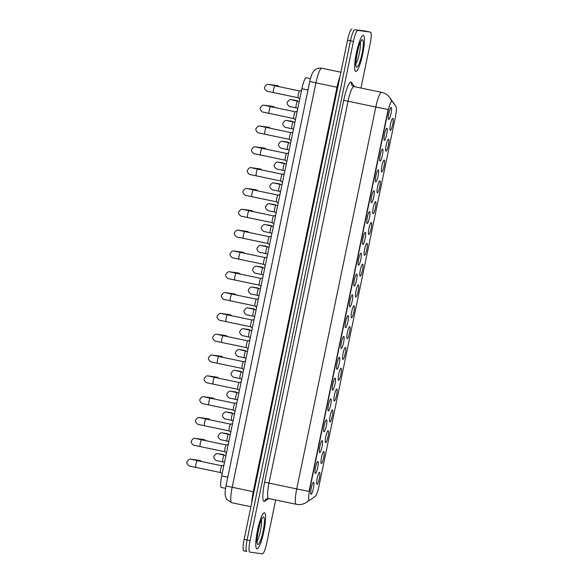 <?xml version="1.0" encoding="UTF-8"?>
<svg xmlns="http://www.w3.org/2000/svg" width="583" height="583" viewBox="0 0 583 583"><rect width="100%" height="100%" fill="white"/><g stroke="black" fill="none" stroke-linecap="round" stroke-linejoin="round"><path stroke-width="0.87" d="M323.835 451.526A6.143 1.079 -78.2 0 1 323.66 457.684A6.143 1.079 -78.2 0 1 321.342 463.551A6.143 1.079 -78.2 0 1 321.16 463.412A6.143 1.079 -78.2 0 1 321.532 457.32A6.143 1.079 -78.2 0 1 323.638 451.585A6.143 1.079 -78.2 0 1 323.835 451.526M328.149 430.699A6.143 1.079 -78.2 0 1 327.967 436.864A6.143 1.079 -78.2 0 1 325.657 442.73A6.143 1.079 -78.2 0 1 325.474 442.592A6.143 1.079 -78.2 0 1 325.846 436.492A6.143 1.079 -78.2 0 1 327.952 430.764A6.143 1.079 -78.2 0 1 328.149 430.699M332.456 409.878A6.143 1.079 -78.2 0 1 332.281 416.043A6.143 1.079 -78.2 0 1 329.971 421.91A6.143 1.079 -78.2 0 1 329.789 421.771A6.143 1.079 -78.2 0 1 330.16 415.672A6.143 1.079 -78.2 0 1 332.266 409.936A6.143 1.079 -78.2 0 1 332.456 409.878M336.77 389.058A6.143 1.079 -78.2 0 1 336.595 395.216A6.143 1.079 -78.2 0 1 334.278 401.082A6.143 1.079 -78.2 0 1 334.095 400.944A6.143 1.079 -78.2 0 1 334.467 394.851A6.143 1.079 -78.2 0 1 336.573 389.116A6.143 1.079 -78.2 0 1 336.77 389.058M341.084 368.23A6.143 1.079 -78.2 0 1 340.909 374.395A6.143 1.079 -78.2 0 1 338.592 380.262A6.143 1.079 -78.2 0 1 338.41 380.123A6.143 1.079 -78.2 0 1 338.781 374.024A6.143 1.079 -78.2 0 1 340.887 368.288A6.143 1.079 -78.2 0 1 341.084 368.23M345.398 347.41A6.143 1.079 -78.2 0 1 345.216 353.568A6.143 1.079 -78.2 0 1 342.906 359.434A6.143 1.079 -78.2 0 1 342.724 359.296A6.143 1.079 -78.2 0 1 343.096 353.203A6.143 1.079 -78.2 0 1 345.202 347.468A6.143 1.079 -78.2 0 1 345.398 347.41M349.705 326.582A6.143 1.079 -78.2 0 1 349.53 332.747A6.143 1.079 -78.2 0 1 347.213 338.614A6.143 1.079 -78.2 0 1 347.038 338.475A6.143 1.079 -78.2 0 1 347.41 332.376A6.143 1.079 -78.2 0 1 349.516 326.648A6.143 1.079 -78.2 0 1 349.705 326.582M354.019 305.762A6.143 1.079 -78.2 0 1 353.845 311.92A6.143 1.079 -78.2 0 1 351.527 317.786A6.143 1.079 -78.2 0 1 351.345 317.655A6.143 1.079 -78.2 0 1 351.717 311.555A6.143 1.079 -78.2 0 1 353.823 305.82A6.143 1.079 -78.2 0 1 354.019 305.762M358.334 284.941A6.143 1.079 -78.2 0 1 358.159 291.099A6.143 1.079 -78.2 0 1 355.841 296.966A6.143 1.079 -78.2 0 1 355.659 296.827A6.143 1.079 -78.2 0 1 356.031 290.735A6.143 1.079 -78.2 0 1 358.137 285A6.143 1.079 -78.2 0 1 358.334 284.941M362.641 264.114A6.143 1.079 -78.2 0 1 362.466 270.279A6.143 1.079 -78.2 0 1 360.156 276.145A6.143 1.079 -78.2 0 1 359.973 276.007A6.143 1.079 -78.2 0 1 360.345 269.907A6.143 1.079 -78.2 0 1 362.451 264.172A6.143 1.079 -78.2 0 1 362.641 264.114M366.955 243.293A6.143 1.079 -78.2 0 1 366.78 249.451A6.143 1.079 -78.2 0 1 364.462 255.318A6.143 1.079 -78.2 0 1 364.288 255.179A6.143 1.079 -78.2 0 1 364.659 249.087A6.143 1.079 -78.2 0 1 366.758 243.351A6.143 1.079 -78.2 0 1 366.955 243.293M371.269 222.466A6.143 1.079 -78.2 0 1 371.094 228.631A6.143 1.079 -78.2 0 1 368.777 234.497A6.143 1.079 -78.2 0 1 368.594 234.359A6.143 1.079 -78.2 0 1 368.966 228.259A6.143 1.079 -78.2 0 1 371.072 222.524A6.143 1.079 -78.2 0 1 371.269 222.466M375.583 201.645A6.143 1.079 -78.2 0 1 375.408 207.803A6.143 1.079 -78.2 0 1 373.091 213.669A6.143 1.079 -78.2 0 1 372.909 213.538A6.143 1.079 -78.2 0 1 373.28 207.439A6.143 1.079 -78.2 0 1 375.386 201.703A6.143 1.079 -78.2 0 1 375.583 201.645M379.89 180.817A6.143 1.079 -78.2 0 1 379.715 186.983A6.143 1.079 -78.2 0 1 377.405 192.849A6.143 1.079 -78.2 0 1 377.223 192.711A6.143 1.079 -78.2 0 1 377.595 186.611A6.143 1.079 -78.2 0 1 379.701 180.883A6.143 1.079 -78.2 0 1 379.89 180.817M384.204 159.997A6.143 1.079 -78.2 0 1 384.029 166.162A6.143 1.079 -78.2 0 1 381.712 172.029A6.143 1.079 -78.2 0 1 381.537 171.89A6.143 1.079 -78.2 0 1 381.909 165.791A6.143 1.079 -78.2 0 1 384.008 160.055A6.143 1.079 -78.2 0 1 384.204 159.997M388.518 139.177A6.143 1.079 -78.2 0 1 388.344 145.335A6.143 1.079 -78.2 0 1 386.026 151.201A6.143 1.079 -78.2 0 1 385.844 151.063A6.143 1.079 -78.2 0 1 386.216 144.97A6.143 1.079 -78.2 0 1 388.322 139.235A6.143 1.079 -78.2 0 1 388.518 139.177M392.833 118.349A6.143 1.079 -78.2 0 1 392.658 124.514A6.143 1.079 -78.2 0 1 390.34 130.381A6.143 1.079 -78.2 0 1 390.158 130.242A6.143 1.079 -78.2 0 1 390.53 124.143A6.143 1.079 -78.2 0 1 392.636 118.407A6.143 1.079 -78.2 0 1 392.833 118.349M319.52 472.347A6.143 1.079 -78.2 0 1 319.346 478.512A6.143 1.079 -78.2 0 1 317.028 484.378A6.143 1.079 -78.2 0 1 316.846 484.24A6.143 1.079 -78.2 0 1 317.225 478.14A6.143 1.079 -78.2 0 1 319.324 472.405A6.143 1.079 -78.2 0 1 319.52 472.347M317.881 461.415A6.143 1.079 -78.2 0 1 317.706 467.573A6.143 1.079 -78.2 0 1 315.388 473.44A6.143 1.079 -78.2 0 1 315.206 473.301A6.143 1.079 -78.2 0 1 315.578 467.209A6.143 1.079 -78.2 0 1 317.684 461.474A6.143 1.079 -78.2 0 1 317.881 461.415M322.195 440.588A6.143 1.079 -78.2 0 1 322.02 446.753A6.143 1.079 -78.2 0 1 319.703 452.619A6.143 1.079 -78.2 0 1 319.52 452.481A6.143 1.079 -78.2 0 1 319.892 446.381A6.143 1.079 -78.2 0 1 321.998 440.653A6.143 1.079 -78.2 0 1 322.195 440.588M326.502 419.767A6.143 1.079 -78.2 0 1 326.327 425.925A6.143 1.079 -78.2 0 1 324.017 431.799A6.143 1.079 -78.2 0 1 323.835 431.66A6.143 1.079 -78.2 0 1 324.206 425.561A6.143 1.079 -78.2 0 1 326.312 419.826A6.143 1.079 -78.2 0 1 326.502 419.767M330.816 398.947A6.143 1.079 -78.2 0 1 330.641 405.105A6.143 1.079 -78.2 0 1 328.324 410.971A6.143 1.079 -78.2 0 1 328.149 410.833A6.143 1.079 -78.2 0 1 328.521 404.74A6.143 1.079 -78.2 0 1 330.619 399.005A6.143 1.079 -78.2 0 1 330.816 398.947M335.13 378.119A6.143 1.079 -78.2 0 1 334.955 384.284A6.143 1.079 -78.2 0 1 332.638 390.151A6.143 1.079 -78.2 0 1 332.456 390.012A6.143 1.079 -78.2 0 1 332.827 383.913A6.143 1.079 -78.2 0 1 334.934 378.178A6.143 1.079 -78.2 0 1 335.13 378.119M339.444 357.299A6.143 1.079 -78.2 0 1 339.27 363.457A6.143 1.079 -78.2 0 1 336.952 369.323A6.143 1.079 -78.2 0 1 336.77 369.185A6.143 1.079 -78.2 0 1 337.142 363.092A6.143 1.079 -78.2 0 1 339.248 357.357A6.143 1.079 -78.2 0 1 339.444 357.299M343.751 336.471A6.143 1.079 -78.2 0 1 343.576 342.636A6.143 1.079 -78.2 0 1 341.266 348.503A6.143 1.079 -78.2 0 1 341.084 348.364A6.143 1.079 -78.2 0 1 341.456 342.265A6.143 1.079 -78.2 0 1 343.562 336.529A6.143 1.079 -78.2 0 1 343.751 336.471M348.066 315.651A6.143 1.079 -78.2 0 1 347.891 321.809A6.143 1.079 -78.2 0 1 345.573 327.675A6.143 1.079 -78.2 0 1 345.398 327.544A6.143 1.079 -78.2 0 1 345.77 321.444A6.143 1.079 -78.2 0 1 347.869 315.709A6.143 1.079 -78.2 0 1 348.066 315.651M352.38 294.83A6.143 1.079 -78.2 0 1 352.205 300.988A6.143 1.079 -78.2 0 1 349.887 306.855A6.143 1.079 -78.2 0 1 349.705 306.716A6.143 1.079 -78.2 0 1 350.077 300.624A6.143 1.079 -78.2 0 1 352.183 294.889A6.143 1.079 -78.2 0 1 352.38 294.83M356.694 274.003A6.143 1.079 -78.2 0 1 356.512 280.168A6.143 1.079 -78.2 0 1 354.202 286.034A6.143 1.079 -78.2 0 1 354.019 285.896A6.143 1.079 -78.2 0 1 354.391 279.796A6.143 1.079 -78.2 0 1 356.497 274.061A6.143 1.079 -78.2 0 1 356.694 274.003M361.001 253.182A6.143 1.079 -78.2 0 1 360.826 259.34A6.143 1.079 -78.2 0 1 358.516 265.207A6.143 1.079 -78.2 0 1 358.334 265.068A6.143 1.079 -78.2 0 1 358.705 258.976A6.143 1.079 -78.2 0 1 360.811 253.241A6.143 1.079 -78.2 0 1 361.001 253.182M365.315 232.355A6.143 1.079 -78.2 0 1 365.14 238.52A6.143 1.079 -78.2 0 1 362.823 244.386A6.143 1.079 -78.2 0 1 362.648 244.248A6.143 1.079 -78.2 0 1 363.02 238.148A6.143 1.079 -78.2 0 1 365.118 232.413A6.143 1.079 -78.2 0 1 365.315 232.355M369.629 211.534A6.143 1.079 -78.2 0 1 369.454 217.692A6.143 1.079 -78.2 0 1 367.137 223.559A6.143 1.079 -78.2 0 1 366.955 223.42A6.143 1.079 -78.2 0 1 367.326 217.328A6.143 1.079 -78.2 0 1 369.433 211.593A6.143 1.079 -78.2 0 1 369.629 211.534M373.943 190.707A6.143 1.079 -78.2 0 1 373.761 196.872A6.143 1.079 -78.2 0 1 371.451 202.738A6.143 1.079 -78.2 0 1 371.269 202.6A6.143 1.079 -78.2 0 1 371.641 196.5A6.143 1.079 -78.2 0 1 373.747 190.772A6.143 1.079 -78.2 0 1 373.943 190.707M378.25 169.886A6.143 1.079 -78.2 0 1 378.075 176.051A6.143 1.079 -78.2 0 1 375.765 181.918A6.143 1.079 -78.2 0 1 375.583 181.779A6.143 1.079 -78.2 0 1 375.955 175.68A6.143 1.079 -78.2 0 1 378.061 169.945A6.143 1.079 -78.2 0 1 378.25 169.886M382.565 149.066A6.143 1.079 -78.2 0 1 382.39 155.224A6.143 1.079 -78.2 0 1 380.072 161.09A6.143 1.079 -78.2 0 1 379.89 160.952A6.143 1.079 -78.2 0 1 380.262 154.859A6.143 1.079 -78.2 0 1 382.368 149.124A6.143 1.079 -78.2 0 1 382.565 149.066M386.879 128.238A6.143 1.079 -78.2 0 1 386.704 134.403A6.143 1.079 -78.2 0 1 384.386 140.27A6.143 1.079 -78.2 0 1 384.204 140.131A6.143 1.079 -78.2 0 1 384.576 134.032A6.143 1.079 -78.2 0 1 386.682 128.296A6.143 1.079 -78.2 0 1 386.879 128.238M391.193 107.418A6.143 1.079 -78.2 0 1 391.011 113.576A6.143 1.079 -78.2 0 1 388.701 119.442A6.143 1.079 -78.2 0 1 388.518 119.304A6.143 1.079 -78.2 0 1 388.89 113.211A6.143 1.079 -78.2 0 1 390.996 107.476A6.143 1.079 -78.2 0 1 391.193 107.418M313.567 482.236A6.143 1.079 -78.2 0 1 313.392 488.401A6.143 1.079 -78.2 0 1 311.074 494.267A6.143 1.079 -78.2 0 1 310.899 494.129A6.143 1.079 -78.2 0 1 311.271 488.029A6.143 1.079 -78.2 0 1 313.37 482.294A6.143 1.079 -78.2 0 1 313.567 482.236M309.697 500.258A10.363 1.815 -78.2 0 1 309.354 500.367A10.363 1.815 -78.2 0 1 309.333 500.367A10.363 1.815 -78.2 0 1 309.646 489.975L388.11 111.091A10.363 1.815 -78.2 0 1 392.038 101.194A10.363 1.815 -78.2 0 1 392.301 101.391L396.017 106.674A10.363 1.815 -78.2 0 1 395.442 116.87L318.901 486.47A10.363 1.815 -78.2 0 1 315.337 496.264L309.697 500.258M225.548 488.335L221.343 487.454A11.514 2.019 -78.2 0 1 221.343 487.454A11.514 2.019 -78.2 0 1 221.7 475.91L301.87 88.769A11.514 2.019 -78.2 0 1 306.235 77.772L310.418 78.647M256.95 548.843A18.423 3.228 101.8 0 0 263.873 531.353A18.423 3.228 101.8 0 0 264.463 512.763A18.423 3.228 101.8 0 0 264.427 512.756A18.423 3.228 101.8 0 0 257.504 530.246A18.423 3.228 101.8 0 0 256.914 548.836A18.423 3.228 101.8 0 0 256.95 548.843A18.423 3.228 101.8 0 0 263.873 531.353A18.423 3.228 101.8 0 0 264.463 512.763A18.423 3.228 101.8 0 0 264.427 512.756A18.423 3.228 101.8 0 0 257.504 530.246A18.423 3.228 101.8 0 0 256.914 548.836A18.423 3.228 101.8 0 0 256.95 548.843M355.805 71.483A18.423 3.228 101.8 0 0 362.728 53.993A18.423 3.228 101.8 0 0 363.318 35.403A18.423 3.228 101.8 0 0 363.282 35.395A18.423 3.228 101.8 0 0 356.359 52.885A18.423 3.228 101.8 0 0 355.768 71.476A18.423 3.228 101.8 0 0 355.805 71.483A18.423 3.228 101.8 0 0 362.728 53.993A18.423 3.228 101.8 0 0 363.318 35.403A18.423 3.228 101.8 0 0 363.282 35.395A18.423 3.228 101.8 0 0 356.359 52.885A18.423 3.228 101.8 0 0 355.768 71.476A18.423 3.228 101.8 0 0 355.805 71.483M296.295 504.324A15.355 2.696 -78.2 0 1 296.259 504.317A15.355 2.696 -78.2 0 1 296.732 488.918L309.063 491.418L388.147 109.524L375.816 107.032A15.355 2.696 -78.2 0 1 381.61 92.362A15.355 2.696 -78.2 0 1 381.639 92.369A15.355 2.696 -78.2 0 1 381.676 92.376M268.617 498.531L264.711 501.293A19.195 3.367 -78.2 0 1 264.624 482.243L343.708 100.356L348.073 101.223L375.816 107.032L296.732 488.918L268.989 483.11A15.355 2.696 101.8 0 0 268.523 498.509L297.184 504.477C300.245 504.863 303.109 504.302 305.784 502.794L306.847 502.109A13.438 13.001 -125.3 0 0 308.91 500.28L308.808 500.156M364.615 30.906A11.514 2.019 101.8 0 0 364.594 30.899A11.514 2.019 101.8 0 0 364.572 30.899L354.828 29.769A11.514 2.019 101.8 0 0 350.485 40.766L247.112 539.931A11.514 2.019 101.8 0 0 246.762 551.482A11.514 2.019 101.8 0 0 246.784 551.482A11.514 2.019 101.8 0 1 246.762 551.482A11.514 2.019 101.8 0 1 247.112 539.931L350.485 40.766A11.514 2.019 101.8 0 1 354.828 29.769L367.53 31.518A11.514 2.019 101.8 0 0 367.53 31.518L357.787 30.389A11.514 2.019 101.8 0 0 353.444 41.386L250.071 540.55A11.514 2.019 101.8 0 0 249.721 552.101A11.514 2.019 101.8 0 0 249.743 552.101L262.445 553.85A11.514 2.019 101.8 0 0 266.788 542.853L275.657 500.003M367.574 31.526A11.514 2.019 101.8 0 0 367.552 31.518A11.514 2.019 101.8 0 0 367.53 31.518L370.489 32.138A11.514 2.019 101.8 0 0 370.489 32.138L357.787 30.389M360.972 88.04L370.154 43.689A11.514 2.019 101.8 0 0 370.511 32.138L364.572 30.899M351.87 29.15A11.514 2.019 101.8 0 0 347.526 40.147L244.153 539.311A11.514 2.019 101.8 0 0 243.803 550.862A11.514 2.019 101.8 0 0 243.825 550.862L246.784 551.482M220.614 472.587A3.454 0.605 -78.2 0 1 220.563 472.558A3.454 0.605 -78.2 0 1 220.731 469.082A3.454 0.605 -78.2 0 1 221.977 465.824A3.454 0.605 -78.2 0 1 222.028 465.824L197.324 460.65A3.454 0.605 -78.2 0 1 197.324 460.65A3.454 0.605 -78.2 0 1 197.331 460.65M220.593 472.58L195.91 467.413A3.454 0.605 -78.2 0 1 195.91 467.413L190.277 466.189C189.482 466.757 185.802 463.376 187.099 461.743C188.389 459.623 189.701 458.785 191.027 459.244L199.408 460.395A3.454 3.403 97.8 0 1 201.485 461.517M218.785 453.968A3.454 3.403 97.8 0 0 217.991 453.756L222.575 454.383A3.454 3.403 97.8 0 1 224.302 455.163A3.454 0.605 -78.2 0 0 224.287 455.155A3.454 0.605 -78.2 0 1 224.287 455.155A3.454 0.605 -78.2 0 0 223.019 458.245A3.454 0.605 -78.2 0 0 222.874 461.918A3.454 0.605 -78.2 0 1 222.874 461.918L224.528 462.268M224.929 451.759A3.454 0.605 -78.2 0 1 224.878 451.738A3.454 0.605 -78.2 0 1 225.045 448.254A3.454 0.605 -78.2 0 1 226.291 445.004A3.454 0.605 -78.2 0 1 226.335 444.997M226.444 452.998L224.878 451.738L200.217 446.593A3.454 0.605 -78.2 0 1 200.217 446.593L194.591 445.368C193.796 445.929 190.109 442.548 191.413 440.923C192.703 438.795 194.008 437.964 195.334 438.423L203.722 439.575A3.454 3.403 97.8 0 1 205.799 440.697M200.443 417.807A3.454 3.403 97.8 0 0 199.648 417.596C198.322 417.144 197.018 417.975 195.728 420.103C194.423 421.728 198.103 425.109 198.898 424.541L204.531 425.765A3.454 0.605 -78.2 0 1 204.531 425.765L229.214 430.932A3.454 0.605 -78.2 0 1 229.192 430.917A3.454 0.605 -78.2 0 1 229.359 427.434A3.454 0.605 -78.2 0 1 230.598 424.176A3.454 0.605 -78.2 0 1 230.649 424.176M199.648 417.596L208.029 418.754A3.454 3.403 97.8 0 1 210.106 419.877M233.557 410.111A3.454 0.605 -78.2 0 1 233.506 410.089A3.454 0.605 -78.2 0 1 233.666 406.606A3.454 0.605 -78.2 0 1 234.913 403.356A3.454 0.605 -78.2 0 1 234.964 403.349L210.259 398.182A3.454 0.605 -78.2 0 1 210.259 398.182A3.454 0.605 -78.2 0 1 210.266 398.182M233.528 410.111L208.845 404.945A3.454 0.605 -78.2 0 1 208.845 404.945L203.212 403.72C202.418 404.289 198.737 400.9 200.035 399.275C201.324 397.154 202.636 396.316 203.963 396.775L212.343 397.927A3.454 3.403 97.8 0 1 214.42 399.049M237.864 389.291A3.454 0.605 -78.2 0 1 237.813 389.269A3.454 0.605 -78.2 0 1 237.981 385.786A3.454 0.605 -78.2 0 1 239.227 382.528A3.454 0.605 -78.2 0 1 239.278 382.528M237.842 389.284L213.159 384.117A3.454 0.605 -78.2 0 1 213.159 384.117L207.526 382.9C206.732 383.461 203.044 380.08 204.349 378.454C205.639 376.327 206.95 375.496 208.277 375.948L216.657 377.106A3.454 3.403 97.8 0 1 218.734 378.229M223.092 433.14A3.454 3.403 97.8 0 0 222.298 432.929L226.889 433.563A3.454 3.403 97.8 0 1 228.616 434.335A3.454 0.605 -78.2 0 1 228.602 434.335A3.454 0.605 -78.2 0 1 228.609 434.335A3.454 0.605 -78.2 0 0 227.334 437.425A3.454 0.605 -78.2 0 0 227.181 441.098A3.454 0.605 -78.2 0 1 227.181 441.098L228.835 441.448M227.406 412.319A3.454 3.403 97.8 0 0 226.612 412.108L231.196 412.735A3.454 3.403 97.8 0 1 232.923 413.515A3.454 0.605 -78.2 0 1 232.916 413.515A3.454 0.605 -78.2 0 0 232.901 413.507A3.454 0.605 -78.2 0 0 231.648 416.597A3.454 0.605 -78.2 0 0 231.495 420.277A3.454 0.605 -78.2 0 1 231.495 420.277L233.149 420.62M231.721 391.492A3.454 3.403 97.8 0 0 230.926 391.28L235.51 391.914A3.454 3.403 97.8 0 1 237.237 392.694A3.454 0.605 -78.2 0 0 237.223 392.687A3.454 0.605 -78.2 0 1 237.223 392.687A3.454 0.605 -78.2 0 0 235.962 395.777A3.454 0.605 -78.2 0 0 235.809 399.45A3.454 0.605 -78.2 0 1 235.809 399.45L237.463 399.8M242.178 368.471A3.454 0.605 -78.2 0 1 242.127 368.441A3.454 0.605 -78.2 0 1 242.295 364.965A3.454 0.605 -78.2 0 1 243.541 361.708A3.454 0.605 -78.2 0 1 243.585 361.7L218.887 356.534A3.454 0.605 -78.2 0 1 218.887 356.534A3.454 0.605 -78.2 0 1 218.895 356.534A3.454 0.605 -78.2 0 0 217.619 359.616A3.454 0.605 -78.2 0 0 217.466 363.296A3.454 0.605 -78.2 0 1 217.466 363.296L242.149 368.463M217.466 363.296L211.833 362.072C211.046 362.641 207.359 359.259 208.663 357.627C209.953 355.506 211.257 354.668 212.584 355.127L220.972 356.279A3.454 3.403 97.8 0 1 223.049 357.401M246.492 347.643A3.454 0.605 -78.2 0 1 246.441 347.621A3.454 0.605 -78.2 0 1 246.609 344.138A3.454 0.605 -78.2 0 1 247.848 340.887A3.454 0.605 -78.2 0 1 247.899 340.88L223.194 335.706A3.454 0.605 -78.2 0 1 223.194 335.706A3.454 0.605 -78.2 0 1 223.202 335.713M246.463 347.636L221.78 342.469A3.454 0.605 -78.2 0 1 221.78 342.469L216.147 341.252C215.353 341.813 211.673 338.431 212.977 336.806C214.267 334.678 215.572 333.848 216.898 334.307L225.278 335.458A3.454 3.403 97.8 0 1 227.355 336.58M250.799 326.823A3.454 0.605 -78.2 0 1 250.756 326.793A3.454 0.605 -78.2 0 1 250.916 323.317A3.454 0.605 -78.2 0 1 252.162 320.06A3.454 0.605 -78.2 0 1 252.213 320.06M252.322 328.054L250.756 326.793L226.095 321.648A3.454 0.605 -78.2 0 1 226.095 321.648L220.461 320.424C219.667 320.993 215.987 317.611 217.284 315.986C218.574 313.858 219.886 313.02 221.212 313.479L229.593 314.631A3.454 3.403 97.8 0 1 231.67 315.76M236.035 370.671A3.454 3.403 97.8 0 0 235.24 370.46L239.824 371.094A3.454 3.403 97.8 0 1 241.551 371.867A3.454 0.605 -78.2 0 1 241.537 371.867A3.454 0.605 -78.2 0 1 241.544 371.867A3.454 0.605 -78.2 0 0 240.269 374.949A3.454 0.605 -78.2 0 0 240.123 378.629A3.454 0.605 -78.2 0 1 240.123 378.629L241.777 378.972M240.342 349.851A3.454 3.403 97.8 0 0 239.547 349.632L244.139 350.266A3.454 3.403 97.8 0 1 245.866 351.046M244.656 329.023A3.454 3.403 97.8 0 0 243.862 328.812L248.445 329.446A3.454 3.403 97.8 0 1 250.173 330.218A3.454 0.605 -78.2 0 0 250.158 330.218A3.454 0.605 -78.2 0 1 250.158 330.218A3.454 0.605 -78.2 0 0 248.897 333.301A3.454 0.605 -78.2 0 0 248.744 336.981A3.454 0.605 -78.2 0 1 248.744 336.981L250.399 337.331M255.114 305.995A3.454 0.605 -78.2 0 1 255.062 305.973A3.454 0.605 -78.2 0 1 255.23 302.49A3.454 0.605 -78.2 0 1 256.476 299.239A3.454 0.605 -78.2 0 1 256.52 299.232L231.823 294.065A3.454 0.605 -78.2 0 1 231.823 294.065A3.454 0.605 -78.2 0 1 231.83 294.065A3.454 0.605 -78.2 0 0 230.555 297.148A3.454 0.605 -78.2 0 0 230.402 300.828A3.454 0.605 -78.2 0 1 230.402 300.828L255.092 305.995M230.402 300.828L224.776 299.604C223.981 300.172 220.294 296.783 221.598 295.158C222.888 293.038 224.2 292.2 225.526 292.659L233.907 293.81A3.454 3.403 97.8 0 1 235.984 294.932M259.428 285.174A3.454 0.605 -78.2 0 1 259.377 285.153A3.454 0.605 -78.2 0 1 259.544 281.669A3.454 0.605 -78.2 0 1 260.79 278.412A3.454 0.605 -78.2 0 1 260.834 278.412L236.13 273.238A3.454 0.605 -78.2 0 1 236.13 273.238A3.454 0.605 -78.2 0 1 236.137 273.238M259.399 285.167L234.716 280A3.454 0.605 -78.2 0 1 234.716 280L229.083 278.783C228.296 279.344 224.608 275.963 225.912 274.338C227.202 272.21 228.507 271.379 229.833 271.831L238.221 272.99A3.454 3.403 97.8 0 1 240.298 274.112M263.742 264.354A3.454 0.605 -78.2 0 1 263.691 264.325A3.454 0.605 -78.2 0 1 263.851 260.849A3.454 0.605 -78.2 0 1 265.097 257.591A3.454 0.605 -78.2 0 1 265.148 257.584M263.713 264.347L239.03 259.18A3.454 0.605 -78.2 0 1 239.03 259.18L233.397 257.956C232.602 258.524 228.922 255.143 230.227 253.51C231.517 251.39 232.821 250.552 234.147 251.011L242.528 252.162A3.454 3.403 97.8 0 1 244.605 253.284M239.256 230.394A3.454 3.403 97.8 0 0 238.462 230.183C237.135 229.731 235.824 230.562 234.534 232.69C233.236 234.315 236.917 237.696 237.711 237.135L268.027 243.519A3.454 0.605 -78.2 0 1 268.005 243.505A3.454 0.605 -78.2 0 1 268.165 240.021A3.454 0.605 -78.2 0 1 269.412 236.764A3.454 0.605 -78.2 0 1 269.463 236.764L244.758 231.589A3.454 0.605 -78.2 0 1 244.758 231.589A3.454 0.605 -78.2 0 1 244.765 231.597A3.454 0.605 -78.2 0 0 243.49 234.679A3.454 0.605 -78.2 0 0 243.344 238.352A3.454 0.605 -78.2 0 0 243.351 238.36M238.462 230.183L246.842 231.342A3.454 3.403 97.8 0 1 248.919 232.464M272.363 222.706A3.454 0.605 -78.2 0 1 272.312 222.677A3.454 0.605 -78.2 0 1 272.48 219.201A3.454 0.605 -78.2 0 1 273.726 215.943A3.454 0.605 -78.2 0 1 273.77 215.943L249.072 210.769A3.454 0.605 -78.2 0 1 249.079 210.769A3.454 0.605 -78.2 0 0 249.065 210.769A3.454 0.605 -78.2 0 0 247.804 213.852A3.454 0.605 -78.2 0 0 247.651 217.532A3.454 0.605 -78.2 0 1 247.651 217.532L272.341 222.699M247.651 217.532L242.025 216.308C241.231 216.876 237.543 213.495 238.848 211.862C240.138 209.742 241.449 208.903 242.776 209.363L251.156 210.514A3.454 3.403 97.8 0 1 253.233 211.636M248.97 308.203A3.454 3.403 97.8 0 0 248.176 307.992L252.76 308.618A3.454 3.403 97.8 0 1 254.487 309.398A3.454 0.605 -78.2 0 1 254.472 309.398A3.454 0.605 -78.2 0 1 254.48 309.398A3.454 0.605 -78.2 0 0 253.211 312.481A3.454 0.605 -78.2 0 0 253.058 316.161A3.454 0.605 -78.2 0 1 253.058 316.161L254.713 316.503M253.284 287.375A3.454 3.403 97.8 0 0 252.49 287.164L257.074 287.798A3.454 3.403 97.8 0 1 258.801 288.578M257.591 266.555A3.454 3.403 97.8 0 0 256.797 266.344L261.388 266.97A3.454 3.403 97.8 0 1 263.115 267.75A3.454 0.605 -78.2 0 1 263.108 267.75A3.454 0.605 -78.2 0 0 263.093 267.75A3.454 0.605 -78.2 0 0 261.833 270.833A3.454 0.605 -78.2 0 0 261.68 274.513A3.454 0.605 -78.2 0 1 261.68 274.513L263.334 274.855M261.905 245.727A3.454 3.403 97.8 0 0 261.111 245.516L265.695 246.15A3.454 3.403 97.8 0 1 267.422 246.93A3.454 0.605 -78.2 0 1 267.408 246.922A3.454 0.605 -78.2 0 1 267.415 246.93A3.454 0.605 -78.2 0 0 266.147 250.012A3.454 0.605 -78.2 0 0 265.994 253.685A3.454 0.605 -78.2 0 1 265.994 253.685L267.648 254.035M266.22 224.907A3.454 3.403 97.8 0 0 265.425 224.695L270.009 225.329A3.454 3.403 97.8 0 1 271.736 226.102M276.677 201.878A3.454 0.605 -78.2 0 1 276.626 201.856A3.454 0.605 -78.2 0 1 276.794 198.373A3.454 0.605 -78.2 0 1 278.04 195.123A3.454 0.605 -78.2 0 1 278.084 195.116M278.193 203.117L276.626 201.856L251.965 196.711A3.454 0.605 -78.2 0 1 251.965 196.711L246.332 195.487C245.538 196.048 241.858 192.667 243.162 191.042C244.452 188.914 245.756 188.083 247.083 188.542L255.471 189.694A3.454 3.403 97.8 0 1 257.54 190.816M280.991 181.058A3.454 0.605 -78.2 0 1 280.94 181.036A3.454 0.605 -78.2 0 1 281.101 177.553A3.454 0.605 -78.2 0 1 282.347 174.295A3.454 0.605 -78.2 0 1 282.398 174.295L257.693 169.121A3.454 0.605 -78.2 0 1 257.693 169.121A3.454 0.605 -78.2 0 1 257.701 169.121A3.454 0.605 -78.2 0 0 256.433 172.211A3.454 0.605 -78.2 0 0 256.28 175.884A3.454 0.605 -78.2 0 0 256.287 175.884M280.962 181.051L250.646 174.66C249.852 175.228 246.172 171.847 247.476 170.221C248.766 168.093 250.071 167.263 251.397 167.715L259.778 168.873A3.454 3.403 97.8 0 1 261.854 169.996M285.298 160.238A3.454 0.605 -78.2 0 1 285.255 160.208A3.454 0.605 -78.2 0 1 285.415 156.725A3.454 0.605 -78.2 0 1 286.661 153.475A3.454 0.605 -78.2 0 1 286.712 153.467M286.814 161.469L285.255 160.208L260.594 155.063A3.454 0.605 -78.2 0 1 260.594 155.063L254.96 153.839C254.166 154.408 250.486 151.026 251.783 149.394C253.073 147.273 254.385 146.435 255.711 146.894L264.092 148.046A3.454 3.403 97.8 0 1 266.169 149.168M260.82 126.278A3.454 3.403 97.8 0 0 260.018 126.066C258.699 125.615 257.387 126.445 256.097 128.573C254.793 130.198 258.48 133.58 259.275 133.019L264.901 134.236A3.454 0.605 -78.2 0 1 264.901 134.236L289.591 139.403A3.454 0.605 -78.2 0 1 289.562 139.388A3.454 0.605 -78.2 0 1 289.729 135.905A3.454 0.605 -78.2 0 1 290.975 132.647A3.454 0.605 -78.2 0 1 291.019 132.647M260.018 126.066L268.406 127.225A3.454 3.403 97.8 0 1 270.483 128.347M293.927 118.589A3.454 0.605 -78.2 0 1 293.876 118.56A3.454 0.605 -78.2 0 1 294.043 115.084A3.454 0.605 -78.2 0 1 295.289 111.827A3.454 0.605 -78.2 0 1 295.333 111.819L270.629 106.653A3.454 0.605 -78.2 0 1 270.629 106.653A3.454 0.605 -78.2 0 1 270.636 106.653A3.454 0.605 -78.2 0 0 269.368 109.735A3.454 0.605 -78.2 0 0 269.215 113.415A3.454 0.605 -78.2 0 0 269.222 113.415M293.898 118.582L263.582 112.191C262.787 112.759 259.107 109.378 260.412 107.746C261.701 105.625 263.006 104.787 264.332 105.246L272.713 106.398A3.454 3.403 97.8 0 1 274.79 107.52M298.241 97.762A3.454 0.605 -78.2 0 1 298.19 97.74A3.454 0.605 -78.2 0 1 298.35 94.257A3.454 0.605 -78.2 0 1 299.596 91.006A3.454 0.605 -78.2 0 1 299.647 90.999M298.212 97.762L273.529 92.595A3.454 0.605 -78.2 0 1 273.529 92.595L267.896 91.371C267.101 91.932 263.421 88.55 264.726 86.925C266.016 84.797 267.32 83.967 268.646 84.426L277.027 85.577A3.454 3.403 97.8 0 1 279.104 86.699M270.534 204.086A3.454 3.403 97.8 0 0 269.74 203.875L274.323 204.502A3.454 3.403 97.8 0 1 276.05 205.282A3.454 0.605 -78.2 0 1 276.043 205.282A3.454 0.605 -78.2 0 0 276.029 205.274A3.454 0.605 -78.2 0 0 274.768 208.364A3.454 0.605 -78.2 0 0 274.615 212.044A3.454 0.605 -78.2 0 1 274.615 212.044L276.276 212.387M274.841 183.259A3.454 3.403 97.8 0 0 274.046 183.047L278.638 183.681A3.454 3.403 97.8 0 1 280.365 184.454A3.454 0.605 -78.2 0 1 280.343 184.454A3.454 0.605 -78.2 0 1 280.35 184.454A3.454 0.605 -78.2 0 0 279.082 187.544A3.454 0.605 -78.2 0 0 278.929 191.217A3.454 0.605 -78.2 0 1 278.929 191.217L280.583 191.567M279.155 162.438A3.454 3.403 97.8 0 0 278.361 162.227L282.944 162.854A3.454 3.403 97.8 0 1 284.672 163.634M283.469 141.611A3.454 3.403 97.8 0 0 282.675 141.399L287.259 142.033A3.454 3.403 97.8 0 1 288.986 142.813A3.454 0.605 -78.2 0 1 288.979 142.806A3.454 0.605 -78.2 0 0 288.964 142.806A3.454 0.605 -78.2 0 0 287.703 145.896A3.454 0.605 -78.2 0 0 287.557 149.569A3.454 0.605 -78.2 0 1 287.557 149.569L289.212 149.918M287.783 120.79A3.454 3.403 97.8 0 0 286.989 120.579L291.573 121.213A3.454 3.403 97.8 0 1 293.3 121.985A3.454 0.605 -78.2 0 1 293.285 121.985A3.454 0.605 -78.2 0 1 293.293 121.985A3.454 0.605 -78.2 0 0 292.017 125.068A3.454 0.605 -78.2 0 0 291.864 128.748A3.454 0.605 -78.2 0 1 291.864 128.748L293.519 129.091M292.09 99.97A3.454 3.403 97.8 0 0 291.296 99.759L295.887 100.385A3.454 3.403 97.8 0 1 297.614 101.165M388.11 111.091L387.746 111.018M227.793 477.185L221.7 475.91M307.97 90.044L301.87 88.769M343.708 100.356A19.195 3.367 -78.2 0 1 350.944 82.021A19.195 3.367 -78.2 0 1 351.462 82.385L354.486 86.685M391.579 101.099A13.438 13.052 -35.1 0 0 389.925 97.82L389.138 96.814C387.134 94.504 384.634 93.025 381.639 92.369L353.896 86.561A15.355 2.696 101.8 0 0 353.866 86.554A15.355 2.696 101.8 0 0 348.073 101.223L268.989 483.11L264.624 482.243M394.924 105.122A13.438 13.052 -35.1 0 0 394.064 103.708L394.961 105.166M353.444 41.386L347.526 40.147M250.071 540.55L244.153 539.311M264.711 501.293A3.841 3.717 54.7 0 1 266.191 498.931L268.523 498.509A15.355 2.696 101.8 0 0 268.552 498.516M353.896 86.561L352.023 85.373A3.841 3.731 144.9 0 1 351.462 82.385M321.772 68.211A15.355 2.696 101.8 0 0 321.743 68.204A15.355 2.696 101.8 0 0 321.707 68.196A15.355 2.696 101.8 0 0 315.92 82.866L232.165 487.308A15.355 2.696 101.8 0 0 231.691 502.706A15.355 2.696 101.8 0 0 231.728 502.706M253.977 491.877L225.985 485.93L309.741 81.496L337.003 87.282A15.355 2.696 -78.2 0 1 339.896 77M251.841 502.203A15.355 2.696 -78.2 0 1 253.248 491.717L337.003 87.282L337.732 87.435M195.91 467.413A3.454 0.605 -78.2 0 1 196.056 463.733A3.454 0.605 -78.2 0 1 197.316 460.65L191.472 459.368M191.027 459.244A3.454 3.403 97.8 0 1 191.822 459.455M203.511 461.933A2.492 2.456 97.8 0 1 203.963 462.042L203.321 461.904M200.217 446.593A3.454 0.605 -78.2 0 1 200.37 442.912A3.454 0.605 -78.2 0 1 201.631 439.822A3.454 0.605 -78.2 0 1 201.638 439.83A3.454 0.605 -78.2 0 1 201.645 439.83L195.786 438.547M195.334 438.423A3.454 3.403 97.8 0 1 196.128 438.635M207.818 441.105A2.492 2.456 97.8 0 1 208.277 441.214L207.635 441.083M204.531 425.765A3.454 0.605 -78.2 0 1 204.684 422.092A3.454 0.605 -78.2 0 1 205.937 419.002A3.454 0.605 -78.2 0 1 205.945 419.002A3.454 0.605 -78.2 0 1 205.952 419.002L200.1 417.727M211.95 420.256L212.132 420.285A2.492 2.456 97.8 0 1 212.591 420.394M208.845 404.945A3.454 0.605 -78.2 0 1 208.998 401.264A3.454 0.605 -78.2 0 1 210.252 398.182L204.407 396.899M203.963 396.775A3.454 3.403 97.8 0 1 204.757 396.987M216.446 399.464A2.492 2.456 97.8 0 1 216.905 399.566L216.257 399.435M213.159 384.117A3.454 0.605 -78.2 0 1 213.305 380.444A3.454 0.605 -78.2 0 1 214.566 377.354A3.454 0.605 -78.2 0 1 214.573 377.354A3.454 0.605 -78.2 0 1 214.58 377.361L208.721 376.079M208.277 375.948A3.454 3.403 97.8 0 1 209.071 376.159M220.76 378.637A2.492 2.456 97.8 0 1 221.212 378.746L220.571 378.615M257.037 541.053A11.704 2.055 101.8 0 0 260.477 530.756A11.704 2.055 101.8 0 0 261.454 519.941M263.523 517.085A14.007 2.456 101.8 0 0 258.247 530.464A14.007 2.456 101.8 0 0 257.846 544.515A14.007 2.456 101.8 0 0 263.122 531.135A14.007 2.456 101.8 0 0 263.523 517.085M355.892 63.693A11.704 2.055 101.8 0 0 359.332 53.396A11.704 2.055 101.8 0 0 360.316 42.581M362.386 39.724A14.007 2.456 101.8 0 0 357.102 53.104A14.007 2.456 101.8 0 0 356.701 67.154A14.007 2.456 101.8 0 0 361.985 53.774A14.007 2.456 101.8 0 0 362.386 39.724M212.584 355.127A3.454 3.403 97.8 0 1 213.378 355.339M224.885 357.787L225.067 357.816A2.492 2.456 97.8 0 1 225.526 357.926M221.78 342.469A3.454 0.605 -78.2 0 1 221.934 338.796A3.454 0.605 -78.2 0 1 223.187 335.706L217.35 334.431M216.898 334.307A3.454 3.403 97.8 0 1 217.692 334.518M229.192 336.967L229.381 336.989A2.492 2.456 97.8 0 1 229.84 337.098M226.095 321.648A3.454 0.605 -78.2 0 1 226.248 317.975A3.454 0.605 -78.2 0 1 227.501 314.886A3.454 0.605 -78.2 0 1 227.508 314.886A3.454 0.605 -78.2 0 1 227.516 314.886L221.657 313.603M221.212 313.479A3.454 3.403 97.8 0 1 222.006 313.69M233.696 316.168A2.492 2.456 97.8 0 1 234.147 316.278L233.506 316.139M246.084 358.151L244.43 357.802A3.454 0.605 -78.2 0 1 244.43 357.802A3.454 0.605 -78.2 0 1 244.583 354.129A3.454 0.605 -78.2 0 1 245.844 351.039A3.454 0.605 -78.2 0 1 245.851 351.039A3.454 0.605 -78.2 0 1 245.858 351.046L247.491 351.381M225.526 292.659A3.454 3.403 97.8 0 1 226.321 292.87M237.82 295.319L238.002 295.341A2.492 2.456 97.8 0 1 238.462 295.45M234.716 280A3.454 0.605 -78.2 0 1 234.869 276.327A3.454 0.605 -78.2 0 1 236.122 273.238L230.285 271.962M229.833 271.831A3.454 3.403 97.8 0 1 230.628 272.042M242.317 274.52A2.492 2.456 97.8 0 1 242.776 274.629L242.134 274.498M239.03 259.18A3.454 0.605 -78.2 0 1 239.183 255.5A3.454 0.605 -78.2 0 1 240.436 252.417A3.454 0.605 -78.2 0 1 240.444 252.417A3.454 0.605 -78.2 0 1 240.451 252.417L234.599 251.135M234.147 251.011A3.454 3.403 97.8 0 1 234.942 251.222M246.631 253.7A2.492 2.456 97.8 0 1 247.09 253.809L246.441 253.671M250.756 232.85L250.945 232.872A2.492 2.456 97.8 0 1 251.397 232.981M242.776 209.363A3.454 3.403 97.8 0 1 243.57 209.574M255.252 212.052A2.492 2.456 97.8 0 1 255.711 212.161L255.07 212.023M257.38 295.333A3.454 0.605 -78.2 0 1 257.373 295.333A3.454 0.605 -78.2 0 1 257.518 291.66A3.454 0.605 -78.2 0 1 258.779 288.57A3.454 0.605 -78.2 0 1 258.786 288.57A3.454 0.605 -78.2 0 1 258.794 288.57L260.426 288.913M270.315 232.865A3.454 0.605 -78.2 0 1 270.308 232.865A3.454 0.605 -78.2 0 1 270.461 229.185A3.454 0.605 -78.2 0 1 271.714 226.102A3.454 0.605 -78.2 0 1 271.722 226.102A3.454 0.605 -78.2 0 1 271.729 226.102L273.361 226.444M251.965 196.711A3.454 0.605 -78.2 0 1 252.118 193.031A3.454 0.605 -78.2 0 1 253.372 189.941A3.454 0.605 -78.2 0 1 253.379 189.949A3.454 0.605 -78.2 0 1 253.386 189.949L247.535 188.666M247.083 188.542A3.454 3.403 97.8 0 1 247.877 188.754M259.566 191.224A2.492 2.456 97.8 0 1 260.025 191.333L259.384 191.202M251.397 167.715A3.454 3.403 97.8 0 1 252.191 167.926M263.88 170.404A2.492 2.456 97.8 0 1 264.339 170.513L263.691 170.374M260.594 155.063A3.454 0.605 -78.2 0 1 260.739 151.383A3.454 0.605 -78.2 0 1 262 148.301A3.454 0.605 -78.2 0 1 262.007 148.301A3.454 0.605 -78.2 0 1 262.015 148.301L256.156 147.018M255.711 146.894A3.454 3.403 97.8 0 1 256.505 147.105M268.195 149.583A2.492 2.456 97.8 0 1 268.646 149.685L268.005 149.554M264.901 134.236A3.454 0.605 -78.2 0 1 265.054 130.563A3.454 0.605 -78.2 0 1 266.314 127.473A3.454 0.605 -78.2 0 1 266.322 127.473A3.454 0.605 -78.2 0 1 266.329 127.48M272.319 128.734L272.501 128.756A2.492 2.456 97.8 0 1 272.961 128.865M264.332 105.246A3.454 3.403 97.8 0 1 265.127 105.457M276.816 107.935A2.492 2.456 97.8 0 1 277.275 108.044L276.634 107.906M273.529 92.595A3.454 0.605 -78.2 0 1 273.682 88.915A3.454 0.605 -78.2 0 1 274.936 85.825A3.454 0.605 -78.2 0 1 274.943 85.825A3.454 0.605 -78.2 0 1 274.95 85.832M268.646 84.426A3.454 3.403 97.8 0 1 269.441 84.637M281.13 87.107A2.492 2.456 97.8 0 1 281.589 87.217L280.94 87.086M283.251 170.396A3.454 0.605 -78.2 0 1 283.243 170.396A3.454 0.605 -78.2 0 1 283.396 166.716A3.454 0.605 -78.2 0 1 284.65 163.626A3.454 0.605 -78.2 0 1 284.657 163.634A3.454 0.605 -78.2 0 1 284.664 163.634L286.297 163.976M296.186 107.928A3.454 0.605 -78.2 0 1 296.179 107.921A3.454 0.605 -78.2 0 1 296.332 104.248A3.454 0.605 -78.2 0 1 297.585 101.158A3.454 0.605 -78.2 0 1 297.592 101.158A3.454 0.605 -78.2 0 1 297.6 101.165L299.239 101.508M306.847 502.109L308.903 500.272M394.064 103.708L389.925 97.82M250.901 506.722L231.691 502.706L226.787 499.456L225.475 496.57C225.184 494.595 224.557 494.107 225.985 485.93M309.741 81.496C311.774 73.086 312.539 73.035 313.603 71.315L315.017 69.873C314.864 70.047 316.627 67.898 321.197 68.109L340.887 72.212M243.803 550.862L246.762 551.482M364.594 30.899L367.552 31.518M220.563 472.558L222.13 473.819M221.977 465.824L223.894 465.3M217.991 453.756C216.818 453.122 215.513 453.96 214.063 456.256C212.766 457.881 216.446 461.262 217.24 460.701L222.874 461.918M225.927 455.505L218.436 453.88M226.291 445.004L228.208 444.479M226.321 444.997L201.638 439.83M229.192 430.917L230.759 432.178M205.945 419.002L230.628 424.169L232.522 423.659M212.132 420.285L212.598 420.394M233.506 410.089L235.073 411.35M234.913 403.356L236.836 402.831M237.813 389.269L239.38 390.53M239.227 382.528L241.143 382.011M239.256 382.521L214.573 377.354M222.298 432.929C221.132 432.302 219.82 433.133 218.377 435.435C217.073 437.061 220.76 440.442 221.555 439.874L227.181 441.098M230.241 434.678L222.75 433.052M226.612 412.108C225.446 411.474 224.134 412.312 222.691 414.608C221.387 416.233 225.067 419.622 225.861 419.053L231.495 420.277M234.548 413.857L227.064 412.232M230.926 391.28C229.753 390.654 228.449 391.485 226.998 393.787C225.701 395.412 229.381 398.794 230.176 398.233L235.809 399.45M238.862 393.029L231.378 391.412M256.986 542.285L257.22 542.605C255.42 544.551 260.244 518.243 262.248 518.593L261.905 518.797M355.849 64.924L356.075 65.245C354.275 67.191 359.099 40.883 361.103 41.233L360.76 41.437M242.127 368.441L243.694 369.702M243.541 361.708L245.458 361.183M213.035 355.251L218.887 356.534M225.067 357.816L225.541 357.926M246.441 347.621L248.008 348.882M247.848 340.887L249.772 340.363M229.381 336.989L229.848 337.105M252.162 320.06L254.086 319.542M252.191 320.052L227.508 314.886M235.24 370.46C234.067 369.833 232.763 370.664 231.313 372.96C230.015 374.592 233.696 377.973 234.49 377.405L240.123 378.629M243.177 372.209L235.685 370.584M239.547 349.632C238.381 349.006 237.07 349.844 235.627 352.139C234.322 353.764 238.01 357.146 238.804 356.585L244.43 357.802M239.999 349.764L245.851 351.039M243.862 328.812C242.696 328.185 241.384 329.016 239.941 331.312C238.636 332.944 242.317 336.325 243.111 335.757L248.744 336.981M251.798 330.561L244.313 328.943M255.062 305.973L256.629 307.234M256.476 299.239L258.393 298.715M225.978 292.783L231.823 294.065M238.002 295.341L238.476 295.457M259.377 285.153L260.944 286.413M260.79 278.412L262.707 277.894M263.691 264.325L265.258 265.586M265.097 257.591L267.021 257.067M265.127 257.584L240.444 252.417M268.005 243.505L269.565 244.765M269.412 236.764L271.335 236.246M238.913 230.314L244.758 231.589M250.945 232.872L251.411 232.981M272.312 222.677L273.879 223.938M273.726 215.943L275.642 215.419M243.228 209.494L249.072 210.769M248.176 307.992C247.003 307.358 245.698 308.196 244.248 310.491C242.951 312.116 246.631 315.498 247.425 314.937L253.058 316.161M256.112 309.741L248.62 308.115M259.027 295.683L251.739 294.109C250.945 294.677 247.258 291.296 248.562 289.671C250.012 287.368 251.317 286.537 252.49 287.164M252.942 287.295L258.786 288.57M256.797 266.344C255.631 265.717 254.319 266.548 252.876 268.843C251.572 270.476 255.259 273.857 256.046 273.289L261.68 274.513M264.74 268.093L257.249 266.467M261.111 245.516C259.938 244.889 258.633 245.727 257.19 248.023C255.886 249.648 259.566 253.029 260.361 252.468L265.994 253.685M269.047 247.265L261.563 245.647M271.962 233.207L264.675 231.64C263.88 232.209 260.2 228.828 261.497 227.195C262.948 224.9 264.252 224.069 265.425 224.695M265.877 224.819L271.722 226.102M253.379 189.949L278.069 195.116L279.957 194.598M280.94 181.036L282.507 182.297M282.347 174.295L284.271 173.778M251.849 167.846L257.693 169.121M286.661 153.475L288.585 152.95M286.69 153.467L262.007 148.301M289.562 139.388L291.128 140.649M260.477 126.198L291.004 132.64L292.892 132.13M272.501 128.756L272.975 128.865M293.876 118.56L295.443 119.821M295.289 111.827L297.206 111.302M264.784 105.37L270.629 106.653M298.19 97.74L299.757 99.001M299.596 91.006L301.52 90.482M269.098 84.55L299.626 90.992M269.74 203.875C268.566 203.241 267.262 204.079 265.812 206.375C264.507 208 268.195 211.381 268.989 210.82L274.615 212.044M277.676 205.624L270.184 203.999M274.046 183.047C272.88 182.421 271.569 183.251 270.126 185.554C268.821 187.179 272.509 190.561 273.296 189.992L278.929 191.217M281.99 184.796L274.498 183.171M284.898 170.739L277.61 169.172C276.816 169.74 273.136 166.352 274.44 164.727C275.883 162.431 277.187 161.593 278.361 162.227M278.812 162.351L284.657 163.634M282.675 141.399C281.502 140.773 280.197 141.611 278.747 143.906C277.45 145.531 281.13 148.913 281.924 148.352L287.557 149.569M290.611 143.148L283.119 141.531M286.989 120.579C285.816 119.952 284.504 120.783 283.061 123.079C281.757 124.711 285.444 128.092 286.238 127.524L291.864 128.748M294.925 122.328L287.441 120.703M297.833 108.27L290.545 106.704C289.751 107.265 286.071 103.883 287.375 102.258C288.818 99.963 290.13 99.125 291.296 99.759M291.748 99.882L297.592 101.158"/></g></svg>

